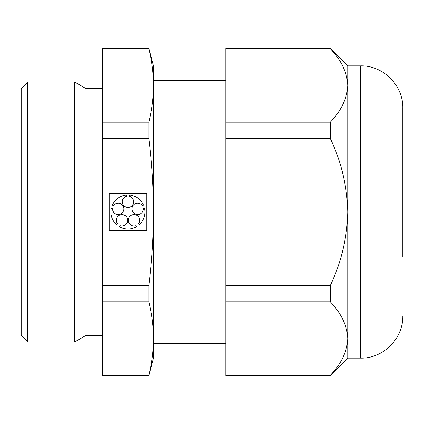 <?xml version="1.0" encoding="UTF-8"?>
<svg xmlns="http://www.w3.org/2000/svg" width="424" height="424" viewBox="0 0 424 424"><rect width="100%" height="100%" fill="white"/><g stroke="black" fill="none" stroke-linecap="round" stroke-linejoin="round"><path stroke-width="0.64" d="M330.285 375.6L330.285 375.33L225.801 375.33L225.801 375.6L330.285 375.6L347.744 358.142L347.744 338.564C347.235 325.817 341.415 313.559 330.285 301.798L330.285 285.532L225.801 285.532L225.801 375.33M102.391 48.67L148.866 48.67L148.866 48.4L102.391 48.4L102.391 301.798L148.866 301.798C151.914 314.051 153.472 326.31 153.541 338.564C153.472 350.823 151.914 363.077 148.866 375.33L102.391 375.33L102.391 375.6L148.866 375.6L148.866 375.33M102.391 301.798L102.391 375.33M148.866 48.67C151.914 60.924 153.472 73.177 153.541 85.436L153.541 212C153.467 236.571 151.909 261.078 148.866 285.532L102.391 285.532M148.866 48.4L153.541 65.858L153.541 85.436C153.472 97.69 151.914 109.943 148.866 122.202L148.866 138.468C151.914 162.996 153.472 187.509 153.541 212L153.541 358.142L148.866 375.6M146.72 193.243L109.212 193.243L109.212 230.757L146.72 230.757L146.72 193.243M102.391 138.468L148.866 138.468M102.391 122.202L148.866 122.202M27.777 82.092L27.777 341.908L74.762 341.908L74.762 82.092L27.777 82.092L21.2 88.669L21.2 335.331L27.777 341.908M102.391 88.669L86.152 88.669L74.762 82.092M86.152 88.669L86.152 335.331L74.762 341.908M330.285 375.33C341.346 363.728 347.166 351.475 347.744 338.564L347.744 212C347.187 237.7 341.368 262.212 330.285 285.532M225.801 80.47L153.541 80.47M402.8 167.342L402.8 108.072C403.383 85.516 383.142 65.275 360.58 65.858L347.744 65.858L347.744 212C347.192 186.311 341.373 161.804 330.285 138.468L225.801 138.468L225.801 285.532M225.801 48.67L330.285 48.67C341.346 60.272 347.166 72.525 347.744 85.436C347.235 72.684 341.415 60.431 330.285 48.67L330.285 48.4L225.801 48.4L225.801 138.468M330.285 301.798L225.801 301.798M330.285 138.468L330.285 122.202C341.346 110.6 347.166 98.342 347.744 85.436M330.285 122.202L225.801 122.202M148.866 301.798L148.866 285.532M402.8 108.072L402.8 256.658M112.556 208.783L111.305 208.38A17.05 17.05 0 0 0 116.616 224.72L117.39 223.66A5.682 5.682 0 0 1 120.183 214.878A5.682 5.682 0 0 1 127.635 220.294A5.682 5.682 0 0 1 120.146 225.663L119.377 226.729A17.05 17.05 0 0 0 136.56 226.729L135.786 225.663A5.682 5.682 0 0 1 128.297 220.294A5.682 5.682 0 0 1 135.754 214.878A5.682 5.682 0 0 1 138.547 223.66L139.316 224.72A17.05 17.05 0 0 0 144.626 208.38L143.381 208.783A5.682 5.682 0 0 1 135.956 214.247A5.682 5.682 0 0 1 133.109 205.481A5.682 5.682 0 0 1 142.326 205.539L143.577 205.137A17.05 17.05 0 0 0 129.67 195.035L129.67 196.349A5.682 5.682 0 0 1 132.574 205.094A5.682 5.682 0 0 1 123.358 205.094A5.682 5.682 0 0 1 126.262 196.349L126.262 195.035A17.05 17.05 0 0 0 112.36 205.137L113.606 205.539A5.682 5.682 0 0 1 122.822 205.481A5.682 5.682 0 0 1 119.976 214.247A5.682 5.682 0 0 1 112.556 208.783M360.58 65.858L360.58 358.142L347.744 358.142M102.391 335.331L86.152 335.331M225.801 343.53L153.541 343.53M347.744 65.858L330.285 48.4M360.58 358.142C383.142 358.725 403.383 338.485 402.8 315.928"/></g></svg>
